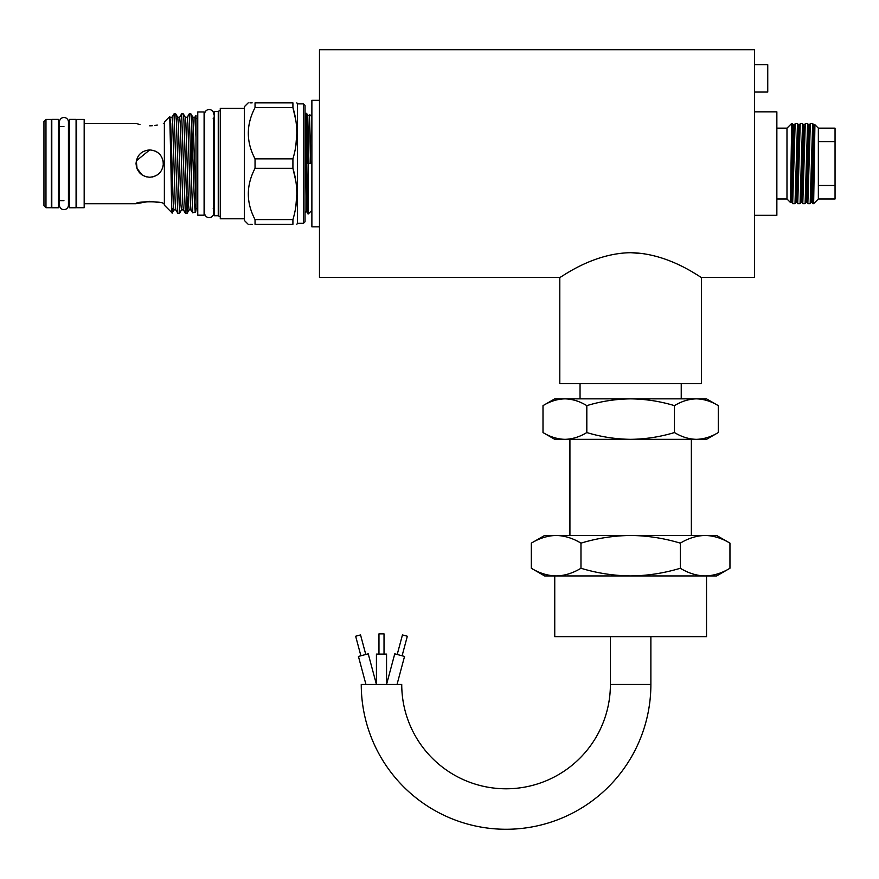 <?xml version="1.0" encoding="UTF-8"?>
<svg xmlns="http://www.w3.org/2000/svg" width="879" height="879" viewBox="0 0 879 879"><rect width="100%" height="100%" fill="white"/><g stroke="black" fill="none" stroke-linecap="round" stroke-linejoin="round"><path stroke-width="1.32" d="M63.936 209.641A4.505 4.505 0 0 0 68.441 205.148L68.441 122.016A4.505 4.505 0 0 0 63.936 117.511A4.505 4.505 0 0 0 59.431 122.016L59.431 205.148A4.505 4.505 0 0 0 63.936 209.641M58.366 119.379L58.366 207.774L51.795 207.774L51.795 119.379L58.366 119.379M650.878 636.66L650.878 684.455A144.815 144.815 0 0 1 506.062 829.271A144.815 144.815 0 0 1 361.258 684.455L401.736 684.455A104.337 104.337 0 0 0 506.062 788.793A104.337 104.337 0 0 0 610.4 684.455L610.4 636.66M754.6 215.311L776.86 215.311L776.86 111.842L754.6 111.842M776.86 198.995L786.98 198.995L786.98 128.158L791.693 123.456L790.441 201.5M791.287 189.963L791.913 202.423L790.562 202.577L786.98 198.995M811.405 163.582L810.174 203.675L807.845 203.697L810.339 123.478L812.679 123.456L811.405 163.582M806.823 175.844L807.845 203.697M806.351 163.582L805.12 203.675L802.78 203.697L805.285 123.478L807.614 123.456L806.351 163.582M805.285 123.478L804.164 129.905L802.033 202.423L802.78 203.697M801.285 163.582L800.055 203.675L797.725 203.697L800.22 123.478L802.56 123.456L801.285 163.582M800.22 123.478L799.11 129.905L796.967 202.423L797.725 203.697M796.231 163.582L795.001 203.675L792.66 203.697L795.165 123.478L797.495 123.456L796.231 163.582M791.693 178.074L792.276 199.258M795.165 123.478L794.045 129.905L791.913 202.423L792.66 203.697M813.646 149.078L813.064 127.894M811.163 175.844L812.152 202.423L810.899 202.423L813.427 124.73L812.679 123.456M806.461 189.963L807.087 202.423L805.834 202.423L808.372 124.73L807.614 123.456M802.033 202.423L800.78 202.423L803.307 124.73L802.56 123.456M798.517 151.32L797.495 123.456M793.462 151.32L792.825 127.894M790.66 202.423L793.188 124.73L792.44 123.456L791.693 139.706M818.349 185.491L835.05 185.491L835.05 198.995L818.349 198.995L818.349 141.673L835.05 141.673L835.05 128.158L818.349 128.158L814.778 124.587L813.427 124.73L814.053 137.19M818.349 198.995L813.646 203.697L814.899 125.653M559.802 277.423L319.473 277.423L319.473 49.729L754.6 49.729L754.6 277.423L701.475 277.423L701.475 383.673L559.802 383.673L559.802 277.423C559.89 278.467 591.644 253.218 630.617 252.702C669.6 253.207 701.464 278.5 701.475 277.423M644.274 253.734L630.847 252.702M754.6 64.727L767.752 64.727L767.752 92.053L754.6 92.053M580.041 398.857L580.041 383.673M681.236 398.857L681.236 383.673M586.82 405.637C601.005 401.307 615.619 399.055 630.639 398.857L554.748 398.857L543.002 405.637C550.155 401.285 557.462 399.033 564.911 398.857C572.383 399.033 579.69 401.296 586.82 405.637L586.82 432.556C579.668 436.896 572.361 439.148 564.911 439.335L706.529 439.335L718.275 432.556C711.122 436.896 703.815 439.148 696.366 439.335C688.894 439.148 681.588 436.885 674.457 432.556C660.085 436.907 645.483 439.159 630.639 439.335C615.619 439.137 601.005 436.874 586.82 432.556M569.922 535.465L569.922 439.335M691.355 535.465L691.355 439.335M580.975 543.145C597.061 538.245 613.608 535.685 630.639 535.465L556.143 535.465C547.705 535.663 539.42 538.223 531.323 543.145L544.628 535.465L556.143 535.465C564.615 535.674 572.888 538.234 580.975 543.145L580.975 568.263C572.866 573.185 564.593 575.745 556.143 575.943L716.649 575.943L729.955 568.263C721.857 573.185 713.572 575.745 705.134 575.943C696.662 575.734 688.389 573.174 680.302 568.263C664.008 573.185 647.46 575.745 630.639 575.943C613.608 575.712 597.061 573.152 580.975 568.263M706.529 575.943L706.529 636.66L554.748 636.66L554.748 575.943M365.95 684.455L358.445 656.437L368.224 653.822L376.432 684.455L376.432 654.097L386.551 654.097L386.551 684.455L394.759 653.822L404.538 656.437L397.033 684.455M360.895 655.789L355.654 636.242L360.544 634.924L365.774 654.481M378.97 654.097L378.97 633.858L384.024 633.858L384.024 654.097M397.209 654.481L402.45 634.924L407.329 636.242L402.099 655.789M319.473 226.826L311.88 226.826L311.88 100.327L319.473 100.327M311.88 210.378L308.408 213.85L308.408 163.582L310.595 163.582L309.441 115.325L310.397 144.134M305.035 114.193L306.595 113.336L307.826 163.582L308.408 163.582M305.551 113.314L306.815 163.582C307.353 197.995 307.859 224.727 308.408 209.883M305.035 212.147L306.914 211.839L308.408 213.85M191.611 122.84L193.094 163.582C194.05 195.325 194.984 220.728 195.995 209.301L195.567 211.806L192.721 212.839L191.611 183.975L191.611 122.84L190.941 113.918L192.919 117.336L195.995 203.126L195.995 115.457L194.775 117.336M195.567 211.806L195.995 203.126L195.995 208.664L197.764 208.664M192.886 117.281L194.83 117.281L195.995 137.3M173.943 209.817L172.141 212.938L164.373 205.214L164.373 121.939L169.702 116.61L170.724 123.489L173.251 203.675L173.877 209.872L175.822 209.872M170.119 117.281L172.064 117.281L172.691 123.489L175.229 203.675L175.8 209.817L177.833 213.289L179.503 213.289L176.338 120.522L175.756 113.918L174.031 113.863L177.767 213.245M175.756 113.918L177.734 117.336L178.305 123.489L180.843 203.675L181.47 209.872L183.414 209.872M177.712 117.281L179.646 117.281L180.283 123.489L182.81 203.675L183.381 209.817L185.414 213.289L187.095 213.289L183.931 120.522L183.348 113.918L181.623 113.863L185.359 213.245M183.348 113.918L185.326 117.336L185.898 123.489L188.425 203.675L189.062 209.872L191.007 209.872M185.293 117.281L187.238 117.281L187.875 123.489L190.402 203.675L190.974 209.817L192.721 212.839M169.735 116.621L170.9 163.582C171.427 197.951 171.921 223.969 172.438 208.719M171.998 117.336L174.031 113.863M190.941 113.918L189.216 113.863L191.611 183.975M187.183 117.336L189.216 113.863M179.591 117.336L181.623 113.863M188.117 196.105L187.095 213.289M181.535 209.817L179.503 213.289M149.694 125.829C167.318 123.203 167.318 123.203 149.694 125.829C132.07 123.203 132.07 123.203 149.694 125.829L152.32 125.73M137.113 123.785L139.97 124.598M154.902 125.466L157.297 125.071M136.036 163.582C136.838 155.275 141.398 150.716 149.694 149.913C158 150.716 162.56 155.275 163.362 163.582C162.549 171.888 157.989 176.437 149.694 177.239C141.387 176.437 136.838 171.877 136.036 163.582M154.913 150.957L157.308 152.232M163.098 160.934L163.285 164.966M152.386 176.976L154.957 176.185M157.297 174.932L159.363 173.24M159.363 202.544L149.837 201.335M149.727 201.335L136.036 203.73C135.19 201.137 164.208 201.137 163.362 203.73L164.373 203.73M84.175 163.582L84.175 119.434L76.583 119.434L76.583 207.719L84.175 207.719L84.175 163.582M76.077 119.379L76.077 207.774L69.496 207.774L69.496 119.379L76.077 119.379M45.972 207.719L51.29 207.719L51.29 119.434L45.972 119.434L45.972 207.719L43.95 205.697L43.95 121.456L45.972 119.434M204.093 111.974L204.093 215.19L197.764 215.19L197.764 111.974L204.093 111.974M213.652 114.039A4.505 4.505 0 0 0 209.147 109.545A4.505 4.505 0 0 0 204.642 114.039L204.642 213.114A4.505 4.505 0 0 0 209.147 217.618A4.505 4.505 0 0 0 213.652 213.114L213.652 118.39M303.508 103.876L305.035 105.392L305.035 221.761L303.508 223.277L303.508 103.876L297.443 103.876L296.86 102.865M303.508 223.277L297.443 223.277L297.443 103.876M295.816 146.09L296.86 133.223M295.794 120.192L292.916 107.59L292.916 102.865C298.113 102.865 298.113 102.865 292.916 102.865C298.113 102.865 298.113 102.865 292.916 102.865L255.042 102.865L255.042 107.59L292.916 107.59C298.113 124.587 298.113 141.673 292.916 158.857L255.042 158.857L255.042 168.307L292.916 168.307C298.113 185.304 298.113 202.39 292.916 219.574L255.042 219.574C246.087 202.533 246.087 185.447 255.042 168.307M295.794 180.909L292.916 168.307L292.916 158.857M248.208 224.299L244.318 220.398L244.318 106.755L248.208 102.865M255.042 158.857C246.087 141.816 246.087 124.73 255.042 107.59M255.042 102.865C246.087 102.865 246.087 102.865 255.042 102.865M249.955 102.865L252.163 102.865M218.256 163.582L218.256 111.413L214.212 111.413L214.212 215.74L218.256 215.74L218.256 163.582M244.318 218.783L220.277 218.783L220.277 108.381L244.318 108.381M295.816 206.807L296.86 193.94M255.042 219.574L255.042 224.299C246.087 224.299 246.087 224.299 255.042 224.299L292.916 224.299C298.113 224.299 298.113 224.299 292.916 224.299C298.113 224.299 298.113 224.299 292.916 224.299L292.916 219.574M252.163 224.299L249.966 224.299M147.002 176.965L144.431 176.185M140.036 173.229L137.355 169.438M137.091 168.856L136.289 160.934M136.311 160.857L149.694 149.913M136.311 166.285L136.794 168.065M136.805 168.098L142.09 174.921M531.323 568.263L544.628 575.943L556.143 575.943C547.683 575.734 539.409 573.174 531.323 568.263L531.323 543.145M729.955 543.145L716.649 535.465L630.639 535.465C647.46 535.652 664.008 538.223 680.302 543.145C688.411 538.223 696.684 535.663 705.134 535.465C713.594 535.674 721.868 538.234 729.955 543.145L729.955 568.263M680.302 543.145L680.302 568.263M543.002 432.556L554.748 439.335L564.911 439.335C557.44 439.148 550.133 436.885 543.002 432.556L543.002 405.637M718.275 405.637L706.529 398.857L630.639 398.857C645.483 399.022 660.085 401.285 674.457 405.637C681.61 401.285 688.916 399.033 696.366 398.857C703.837 399.033 711.144 401.296 718.275 405.637L718.275 432.556M674.457 405.637L674.457 432.556M835.05 185.491L835.05 141.673M818.349 141.673L818.349 128.158M811.636 163.582L812.515 199.258M814.679 124.73L812.152 202.423L812.899 203.697L813.646 187.447M650.878 684.455L610.4 684.455M308.979 163.582L307.738 115.325L309.441 115.325M305.211 211.839L305.035 211.048M306.914 211.839L305.035 129.356M794.166 151.32L793.188 124.73L794.44 124.73L794.803 127.894M795.989 175.844L796.341 189.963M795.352 199.258L795.715 202.423L796.11 197.248L797.791 129.905L798.253 124.73L799.494 124.73L799.868 127.894M807.812 203.675L807.087 202.423L809.229 129.905L809.614 124.73L809.988 127.894M797.528 123.478L798.253 124.73L798.868 137.19M808.988 137.19L809.35 151.32M792.44 123.456L791.693 123.456M197.764 118.5L195.995 118.5M164.373 123.434L163.362 123.434M136.036 123.434L84.175 123.434M69.496 126.521L68.441 126.521M63.936 126.521L58.366 126.521M204.642 118.5L204.093 118.5M213.201 208.664L214.212 209.674M218.256 111.413L220.277 110.249M218.256 215.74L220.277 216.915M213.201 118.5L214.212 117.489M297.443 223.277L296.86 224.299M213.652 213.114L213.652 208.762M204.642 208.664L204.093 208.664M69.496 200.643L68.441 200.643M63.936 200.643L58.366 200.643M136.036 203.73L84.175 203.73M189.117 209.817L187.15 213.245M306.595 113.336L307.738 115.325M311.88 116.775L309.804 114.709M796.967 202.423L795.715 202.423L795.001 203.675M804.56 124.73L803.307 124.73M810.339 123.478L809.614 124.73L808.372 124.73M813.646 203.697L812.899 203.697M800.78 202.423L800.055 203.675M805.834 202.423L805.12 203.675M810.899 202.423L810.174 203.675M786.98 128.158L776.86 128.158"/></g></svg>
